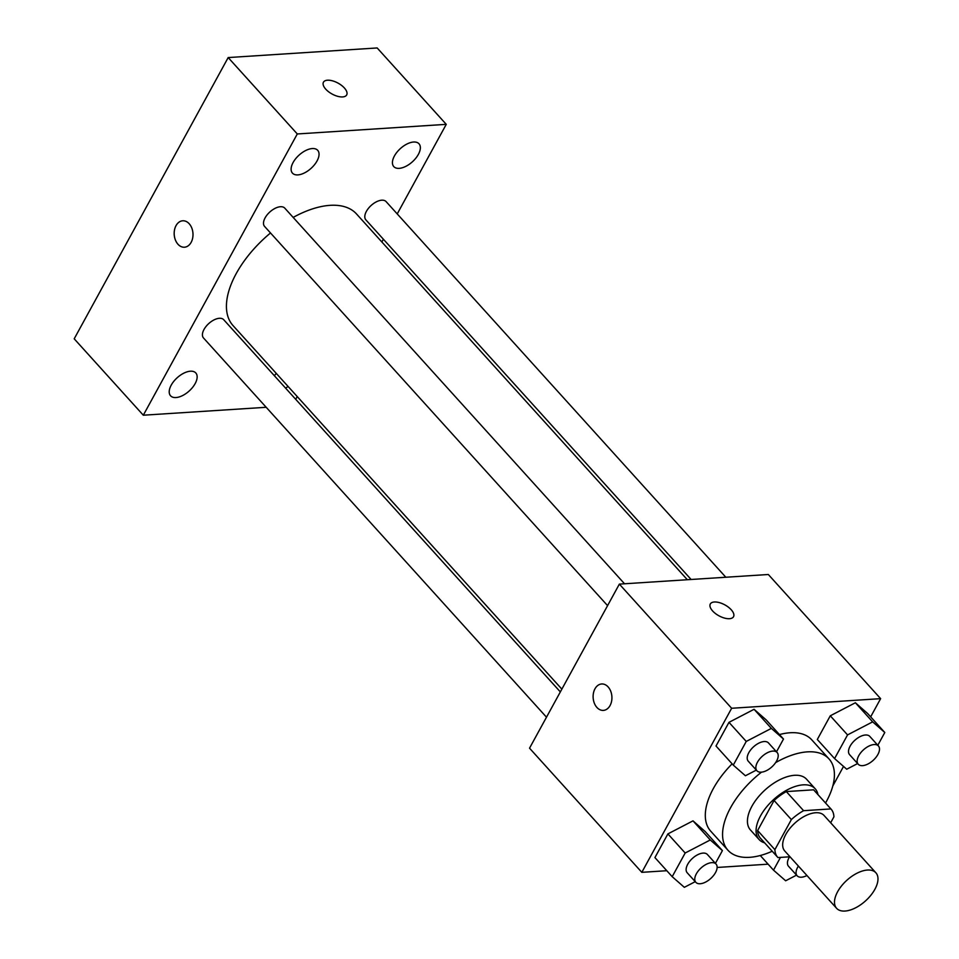 <?xml version="1.0" encoding="UTF-8"?>
<svg xmlns="http://www.w3.org/2000/svg" width="959" height="959" viewBox="0 0 959 959"><rect width="100%" height="100%" fill="white"/><g stroke="black" fill="none" stroke-linecap="round" stroke-linejoin="round"><path stroke-width="1.44" d="M845.011 911.05A26.48 13.905 -42.1 0 1 836.596 908.305A26.48 13.905 -42.1 0 1 846.905 880.23A26.48 13.905 -42.1 0 1 875.879 872.774A26.48 13.905 -42.1 0 1 870.832 895.298A26.48 13.905 -42.1 0 1 845.011 911.05M836.596 908.305L784.774 851.005A26.48 13.905 -42.1 0 1 795.083 822.93A26.48 13.905 -42.1 0 1 824.057 815.474L875.879 872.774M830.662 822.786L833.922 816.84A35.951 18.892 -42.1 0 0 831.081 809.12A35.951 18.892 -42.1 0 0 830.89 808.928L803.594 810.691A35.951 18.892 -42.1 0 0 791.355 819.585L774.896 849.65A35.951 18.892 -42.1 0 0 777.749 857.358A35.951 18.892 -42.1 0 0 777.929 857.562L790 856.783M791.355 819.585L774.081 800.477L757.622 830.542L774.896 849.65M760.655 838.454A35.951 18.892 -42.1 0 1 760.475 838.262A35.951 18.892 -42.1 0 1 757.622 830.542M774.081 800.477A35.951 18.892 -42.1 0 1 786.32 791.583L803.594 810.691M813.987 790.228A35.951 18.892 -42.1 0 0 813.807 790.024A35.951 18.892 -42.1 0 0 813.616 789.82L786.32 791.583M817.955 794.603A37.833 19.875 137.9 0 0 815.198 788.766A37.833 19.875 137.9 0 0 788.67 789.149A37.833 19.875 137.9 0 0 760.535 815.857A37.833 19.875 137.9 0 0 759.084 839.521A37.833 19.875 137.9 0 0 764.623 842.841M759.084 839.521L750.441 829.967A37.833 19.875 -42.1 0 1 751.892 806.303A37.833 19.875 -42.1 0 1 780.039 779.595A37.833 19.875 -42.1 0 1 806.555 779.211L815.198 788.766M813.616 789.82L830.89 808.928M772.211 851.244A68.101 35.771 -42.1 0 1 749.626 857.322A68.101 35.771 -42.1 0 1 727.989 850.273A68.101 35.771 -42.1 0 1 761.518 772.151M775.603 762.633A68.101 35.771 -42.1 0 1 829.008 758.917A68.101 35.771 -42.1 0 1 825.543 803.007M727.989 850.273L710.715 831.165A68.101 35.771 -42.1 0 1 732.125 763.844M779.451 734.57A68.101 35.771 -42.1 0 1 811.734 739.809L829.008 758.917M776.502 751.808L783.491 739.041L766.217 719.933L754.074 709.3L728.972 722.343L716.013 746.018L733.287 765.126L745.419 775.759L756.315 770.101M877.809 745.263L884.797 732.496L867.523 713.4L855.38 702.755L830.278 715.798L817.308 739.485L834.582 758.581L846.725 769.226L857.622 763.556M870.652 716.864L880.626 698.655L731.645 708.269L641.823 872.33L666.805 870.712M717.128 867.463L768.111 864.179M832.784 786.032L843.524 766.421M715.426 863.364L722.415 850.597L705.141 831.501L692.997 820.856L667.896 833.898L654.925 857.586L672.199 876.682L684.342 887.327L695.239 881.657M880.626 698.655L768.327 574.501L619.358 584.115L529.536 748.176L641.823 872.33M619.358 584.115L731.645 708.269M603.379 710.391A13.246 9.398 86.3 0 1 596.918 707.442A13.246 9.398 86.3 0 1 593.453 693.033A13.246 9.398 86.3 0 1 601.665 683.971A13.246 9.398 86.3 0 1 611.89 696.582A13.246 9.398 86.3 0 1 603.367 710.391A13.246 9.398 86.3 0 1 596.906 707.442A13.246 9.398 86.3 0 1 593.465 693.033A13.246 9.398 86.3 0 1 601.665 683.971M729.475 618.699A13.246 6.222 -151.3 0 1 715.438 613.532A13.246 6.222 -151.3 0 1 710.307 603.99A13.246 6.222 -151.3 0 1 724.908 604.889A13.246 6.222 -151.3 0 1 733.527 616.709A13.246 6.222 -151.3 0 1 729.475 618.699M710.295 603.99A13.246 6.222 -151.3 0 1 724.896 604.901A13.246 6.222 -151.3 0 1 733.527 616.709M561.854 689.137L233.061 325.616A83.229 43.718 -42.1 0 1 270.51 232.977M293.166 217.417A83.229 43.718 -42.1 0 1 356.508 213.953L687.339 579.727M607.574 605.632L264.576 226.408A13.618 7.157 -42.1 0 1 269.875 211.963A13.618 7.157 -42.1 0 1 284.775 208.139L624.537 583.779M546.498 717.2L203.488 337.964A13.618 7.157 -42.1 0 1 208.798 323.531A13.618 7.157 -42.1 0 1 223.699 319.695L560.344 691.907M691.127 579.488L365.87 219.863A13.618 7.157 -42.1 0 1 371.181 205.43A13.618 7.157 -42.1 0 1 386.081 201.594L725.831 577.246M397.218 213.917L446.259 124.346L297.29 133.96L143.311 415.211L266.182 407.287M295.72 399.328L297.23 396.558M381.862 241.98L383.372 239.223M297.877 174.898A17.01 8.931 137.9 0 0 314.456 164.78A17.01 8.931 137.9 0 0 317.693 150.311A17.01 8.931 137.9 0 0 299.088 155.094A17.01 8.931 137.9 0 0 292.471 173.135A17.01 8.931 137.9 0 0 297.877 174.898M175.977 397.553A17.01 8.931 137.9 0 0 192.555 387.436A17.01 8.931 137.9 0 0 195.804 372.967A17.01 8.931 137.9 0 0 177.187 377.75A17.01 8.931 137.9 0 0 170.57 395.791A17.01 8.931 137.9 0 0 175.977 397.553M285.578 388.107A17.01 8.931 137.9 0 0 288.072 386.441M276.288 373.411A17.01 8.931 137.9 0 0 274.382 375.736M399.172 168.352A17.01 8.931 137.9 0 0 415.762 158.247A17.01 8.931 137.9 0 0 418.999 143.778A17.01 8.931 137.9 0 0 400.394 148.561A17.01 8.931 137.9 0 0 393.777 166.59A17.01 8.931 137.9 0 0 399.172 168.352M446.259 124.346L377.163 47.95L228.182 57.564L297.29 133.96M342.627 96.931A13.246 6.222 -151.3 0 1 328.589 91.752A13.246 6.222 -151.3 0 1 323.447 82.21A13.246 6.222 -151.3 0 1 338.048 83.109A13.246 6.222 -151.3 0 1 346.678 94.929A13.246 6.222 -151.3 0 1 342.627 96.931M228.182 57.564L74.203 338.815L143.311 415.211M184.44 247.218A13.246 9.398 86.3 0 1 175.389 239.942A13.246 9.398 86.3 0 1 176.036 225.641A13.246 9.398 86.3 0 1 182.737 220.786A13.246 9.398 86.3 0 1 192.963 233.397A13.246 9.398 86.3 0 1 184.44 247.218A13.246 9.398 86.3 0 1 175.377 239.954A13.246 9.398 86.3 0 1 176.024 225.641A13.246 9.398 86.3 0 1 182.737 220.786M323.447 82.21A13.246 6.222 -151.3 0 1 338.048 83.121A13.246 6.222 -151.3 0 1 346.678 94.929M780.482 857.394L773.505 870.149L785.649 880.782L796.545 875.123M806.951 875.519A13.618 7.157 -42.1 0 1 801.472 877.197A13.618 7.157 -42.1 0 1 797.145 875.795L788.514 866.241A13.618 7.157 -42.1 0 1 789.569 856.807M760.271 855.512L773.505 870.149M797.145 875.795A13.618 7.157 -42.1 0 1 798.391 866.061M884.797 732.496L872.654 721.863L847.552 734.906L834.582 758.581M858.221 764.227L849.59 754.673A13.618 7.157 -42.1 0 1 854.889 740.24A13.618 7.157 -42.1 0 1 869.789 736.404L878.432 745.958A13.618 7.157 -42.1 0 1 875.831 757.538A13.618 7.157 -42.1 0 1 862.549 765.642A13.618 7.157 -42.1 0 1 858.221 764.227A13.618 7.157 -42.1 0 1 863.532 749.782A13.618 7.157 -42.1 0 1 878.432 745.958M867.523 713.4L855.38 702.755L872.654 721.863M855.38 702.755L830.278 715.798L847.552 734.906M830.278 715.798L817.308 739.485M722.415 850.597L710.271 839.964L685.17 853.007L672.199 876.682M695.85 882.328L687.207 872.774A13.618 7.157 -42.1 0 1 692.506 858.329A13.618 7.157 -42.1 0 1 707.406 854.505L716.049 864.059A13.618 7.157 -42.1 0 1 713.448 875.639A13.618 7.157 -42.1 0 1 700.178 883.742A13.618 7.157 -42.1 0 1 695.85 882.328A13.618 7.157 -42.1 0 1 701.149 867.883A13.618 7.157 -42.1 0 1 716.049 864.059M705.141 831.501L692.997 820.856L710.271 839.964M692.997 820.856L667.896 833.898L685.17 853.007M667.896 833.898L654.925 857.586M783.491 739.041L771.348 728.396L746.246 741.439L733.287 765.126M756.927 770.76L748.284 761.218A13.618 7.157 -42.1 0 1 753.594 746.773A13.618 7.157 -42.1 0 1 768.483 742.937L777.126 752.491A13.618 7.157 -42.1 0 1 774.536 764.071A13.618 7.157 -42.1 0 1 761.254 772.175A13.618 7.157 -42.1 0 1 756.927 770.76A13.618 7.157 -42.1 0 1 762.225 756.327A13.618 7.157 -42.1 0 1 777.126 752.491M766.217 719.933L754.074 709.3L771.348 728.396M754.074 709.3L728.972 722.343L746.246 741.439M728.972 722.343L716.013 746.018M813.807 790.024L831.081 809.12M760.475 838.262L777.749 857.358"/></g></svg>

